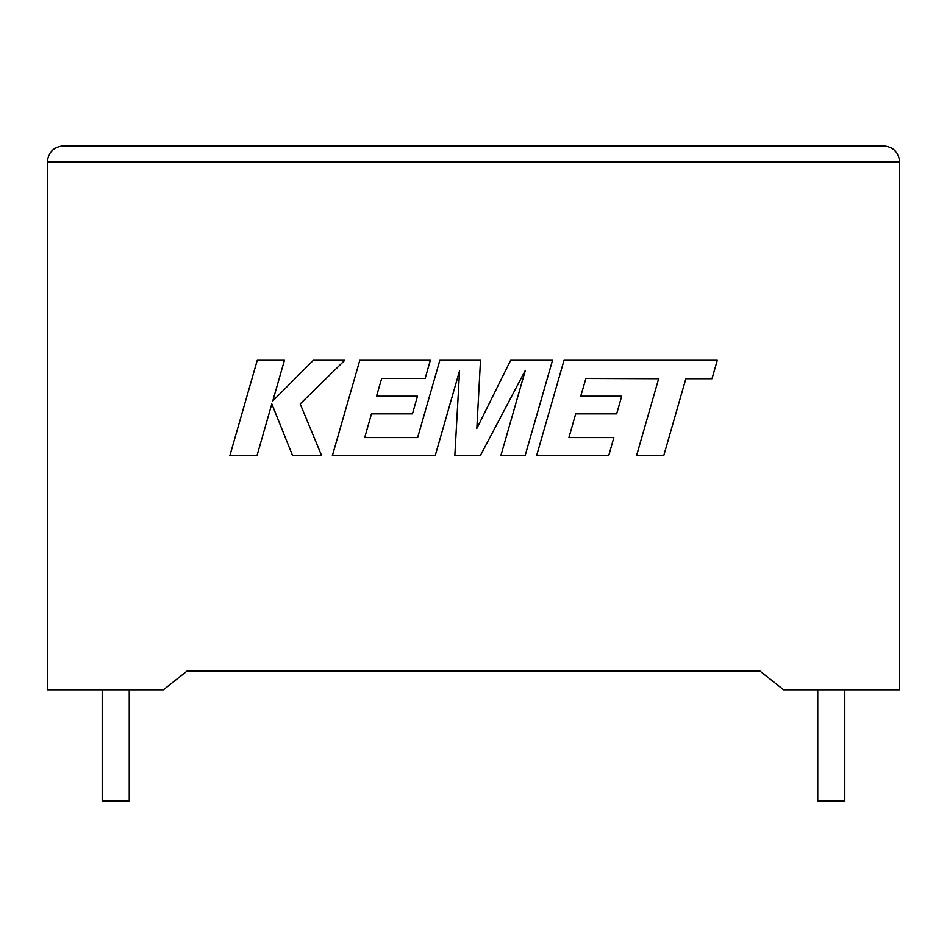 <?xml version="1.0" encoding="UTF-8"?>
<svg xmlns="http://www.w3.org/2000/svg" width="947" height="947" viewBox="0 0 947 947"><rect width="100%" height="100%" fill="white"/><g stroke="black" fill="none" stroke-linecap="round" stroke-linejoin="round"><path stroke-width="1.42" d="M817.758 689.759L817.758 801.067L844.795 801.067L844.795 689.759M129.242 689.759L129.242 801.067L102.205 801.067L102.205 689.759M759.908 671.009L783.571 689.759L899.65 689.759L899.65 161.842C898.644 152.254 893.341 146.951 883.752 145.933C893.341 146.951 898.644 152.254 899.65 161.842L47.35 161.842L47.35 689.759L163.429 689.759L187.092 671.009L759.908 671.009L187.092 671.009M63.248 145.933C53.659 146.951 48.356 152.254 47.35 161.842C48.356 152.254 53.659 146.951 63.248 145.933L883.752 145.933M257.264 360.286L229.825 455.756L256.968 455.756L271.825 403.919L292.635 455.756L321.684 455.756L300.199 403.919L344.767 360.286L313.35 360.286L272.772 400.995L284.443 360.286L257.264 360.286M552.527 360.286L510.658 360.286L476.838 428.482L480.508 360.286L439.858 360.286L417.639 437.585L364.713 437.585L371.473 413.863L412.442 413.863L417.485 396.213L376.504 396.213L381.677 378.457L425.167 378.457L430.329 360.286L359.801 360.286L332.338 455.756L435.182 455.756L459.579 370.762L454.82 455.756L480.271 455.756L525.348 370.348L500.821 455.756L525.088 455.756L552.527 360.286M585.897 378.457L658.662 378.717L636.514 455.756L663.705 455.756L685.853 378.717L711.99 378.717L717.281 360.286L564.033 360.286L536.57 455.756L608.696 455.756L613.857 437.585L568.922 437.585L575.693 413.863L616.651 413.863L621.694 396.213L580.724 396.213L585.897 378.457"/></g></svg>
